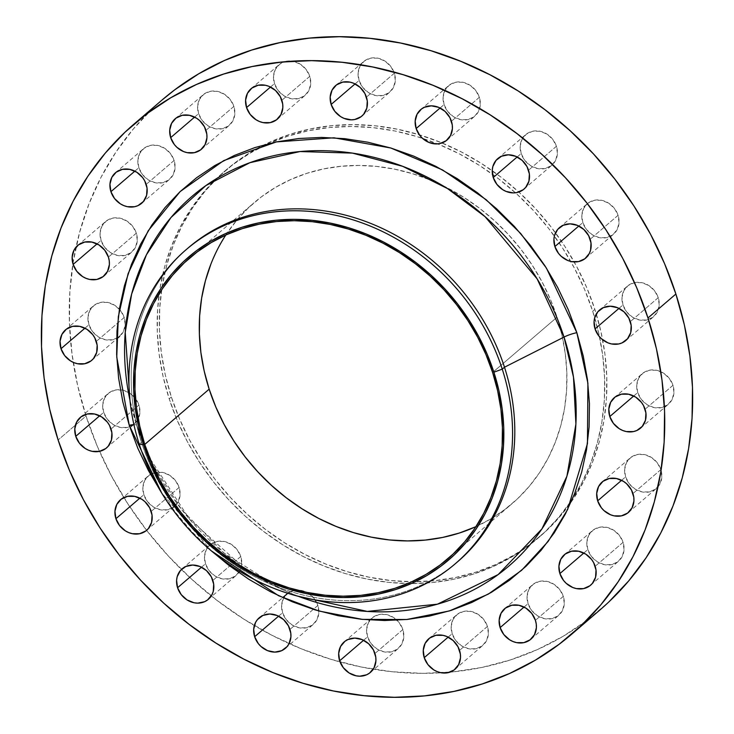 <?xml version="1.0" encoding="UTF-8"?>
<svg xmlns="http://www.w3.org/2000/svg" width="734" height="734" viewBox="0 0 734 734"><rect width="100%" height="100%" fill="white"/><g stroke="black" fill="none" stroke-linecap="round" stroke-linejoin="round"><path stroke-width="0.55" stroke-dasharray="3.67 2.75" d="M556.436 146.259L528.526 170.205L556.436 146.259L557.409 153.69L555.537 160.544L551.124 165.783L544.83 168.6L537.618 168.572L530.59 165.71L524.801 160.434L521.149 153.562A20.102 17.497 -130.6 0 0 551.885 165.168A20.102 17.497 -130.6 0 0 556.436 146.259A20.102 17.497 -130.6 0 0 525.7 134.652A20.102 17.497 -130.6 0 0 521.149 153.562L520.186 146.13L522.048 139.276L526.462 134.038L532.756 131.221L539.967 131.239L547.004 134.111L552.785 139.387L556.436 146.259M517.176 156.966L521.149 153.562L517.176 156.966M479.348 97.292L451.438 121.238L479.348 97.292L480.311 104.723L478.449 111.577L474.026 116.816L467.741 119.633L460.521 119.605L453.493 116.743L447.703 111.467L444.052 104.595A20.102 17.497 -130.6 0 0 474.788 116.201A20.102 17.497 -130.6 0 0 479.348 97.292A20.102 17.497 -130.6 0 0 448.612 85.685A20.102 17.497 -130.6 0 0 444.052 104.595L443.088 97.163L444.951 90.31L449.373 85.071L455.658 82.254L462.879 82.281L469.907 85.144L475.696 90.42L479.348 97.292M440.079 108.008L444.052 104.595L440.079 108.008M394.351 73.198L366.431 97.145L394.351 73.198L395.314 80.63L393.452 87.484L389.029 92.723L382.735 95.539L375.524 95.512L368.496 92.649L362.706 87.374L359.054 80.501A20.102 17.497 -130.6 0 0 389.791 92.108A20.102 17.497 -130.6 0 0 394.351 73.198A20.102 17.497 -130.6 0 0 363.605 61.592A20.102 17.497 -130.6 0 0 359.054 80.501L358.091 73.07L359.954 66.216L364.367 60.977L370.661 58.16L377.872 58.179L384.91 61.05L390.69 66.326L394.351 73.198M355.082 83.905L359.054 80.501L355.082 83.905M309.766 76.336L281.856 100.283L309.766 76.336L310.73 83.768L308.867 90.621L304.454 95.86L298.16 98.677L290.948 98.65L283.911 95.778L278.131 90.511L274.47 83.63A20.102 17.497 -130.6 0 0 305.216 95.246A20.102 17.497 -130.6 0 0 309.766 76.336A20.102 17.497 -130.6 0 0 279.03 64.72A20.102 17.497 -130.6 0 0 274.47 83.63L273.507 76.198L275.369 69.345L279.792 64.115L286.086 61.289L293.297 61.317L300.325 64.188L306.115 69.455L309.766 76.336M270.497 87.043L274.47 83.63L270.497 87.043M233.88 106.393L205.97 130.34L233.88 106.393L234.843 113.825L232.981 120.679L228.568 125.918L222.274 128.734L215.062 128.707L208.025 125.844L202.245 120.569L198.584 113.687A20.102 17.497 -130.6 0 0 229.329 125.303A20.102 17.497 -130.6 0 0 233.88 106.393A20.102 17.497 -130.6 0 0 203.144 94.778A20.102 17.497 -130.6 0 0 198.584 113.687L197.62 106.265L199.483 99.402L203.905 94.172L210.199 91.346L217.411 91.374L224.439 94.246L230.228 99.512L233.88 106.393M194.611 117.101L198.584 113.687L194.611 117.101M174.114 160.434L146.204 184.381L174.114 160.434L175.087 167.866L173.215 174.72L168.802 179.949L162.508 182.775L155.296 182.748L148.259 179.876L142.479 174.609L138.827 167.728A20.102 17.497 -130.6 0 0 169.563 179.344A20.102 17.497 -130.6 0 0 174.114 160.434A20.102 17.497 -130.6 0 0 143.378 148.819A20.102 17.497 -130.6 0 0 138.827 167.728L137.854 160.296L139.726 153.443L144.139 148.204L150.433 145.387L157.645 145.415L164.682 148.286L170.462 153.553L174.114 160.434M134.854 171.141L138.827 167.728L134.854 171.141M136.331 233.164L108.421 257.111L136.331 233.164L137.295 240.596L135.432 247.45L131.01 252.679L124.725 255.505L117.504 255.478L110.476 252.606L104.687 247.34L101.035 240.458A20.102 17.497 -130.6 0 0 131.771 252.074A20.102 17.497 -130.6 0 0 136.331 233.164A20.102 17.497 -130.6 0 0 105.595 221.549A20.102 17.497 -130.6 0 0 101.035 240.458L100.072 233.027L101.934 226.173L106.357 220.934L112.641 218.117L119.862 218.145L126.89 221.017L132.671 226.283L136.331 233.164M97.062 243.871L101.035 240.458L97.062 243.871M124.211 317.464L96.301 341.411L124.211 317.464L125.184 324.896L123.312 331.75L118.899 336.989L112.605 339.805L105.393 339.778L98.356 336.915L92.576 331.64L88.924 324.767A20.102 17.497 -130.6 0 0 119.66 336.374A20.102 17.497 -130.6 0 0 124.211 317.464A20.102 17.497 -130.6 0 0 119.385 309.197A20.102 17.497 -130.6 0 0 93.475 305.849A20.102 17.497 -130.6 0 0 88.924 324.767L87.952 317.336L89.823 310.473L94.236 305.243L100.53 302.417L107.742 302.445L114.779 305.316L120.559 310.583L124.211 317.464M84.951 328.171L88.924 324.767L84.951 328.171M138.955 405.085L111.045 429.032L138.955 405.085L139.928 412.517L138.056 419.371L133.643 424.61L127.349 427.427L120.137 427.399L113.1 424.536L107.32 419.261L103.668 412.389A20.102 17.497 -130.6 0 0 134.405 423.995A20.102 17.497 -130.6 0 0 138.267 418.958A20.102 17.497 -130.6 0 0 138.955 405.085A20.102 17.497 -130.6 0 0 135.496 398.461A20.102 17.497 -130.6 0 0 120.394 389.763A20.102 17.497 -130.6 0 0 108.219 393.47A20.102 17.497 -130.6 0 0 103.668 412.389L102.696 404.957L104.567 398.094L108.981 392.864L115.275 390.038L122.486 390.066L129.523 392.938L135.304 398.213L138.955 405.085M99.696 415.793L103.668 412.389L99.696 415.793M179.114 487.449L151.204 511.396L179.114 487.449L180.087 494.881L178.215 501.735L173.802 506.974L167.508 509.791L160.296 509.763L153.268 506.9L147.479 501.625L143.827 494.753A20.102 17.497 -130.6 0 0 174.564 506.359A20.102 17.497 -130.6 0 0 179.114 487.449A20.102 17.497 -130.6 0 0 150.479 474.329A20.102 17.497 -130.6 0 0 148.378 475.843A20.102 17.497 -130.6 0 0 143.827 494.753L142.864 487.321L144.726 480.467L149.14 475.228L155.434 472.402L162.645 472.43L169.682 475.302L175.463 480.577L179.114 487.449M139.855 498.157L143.827 494.753L139.855 498.157M240.761 556.491L212.851 580.438L240.761 556.491L241.734 563.923L239.862 570.777L235.449 576.016L229.155 578.832L221.943 578.814L214.906 575.942L209.126 570.667L205.474 563.795A20.102 17.497 -130.6 0 0 236.21 575.401A20.102 17.497 -130.6 0 0 238.77 572.575A20.102 17.497 -130.6 0 0 240.761 556.491A20.102 17.497 -130.6 0 0 210.025 544.885A20.102 17.497 -130.6 0 0 205.474 563.795L204.502 556.363L206.373 549.509L210.786 544.27L217.081 541.453L224.292 541.481L231.329 544.344L237.11 549.619L240.761 556.491M201.492 567.208L205.474 563.795L201.492 567.208M317.859 605.458L289.948 629.405L317.859 605.458L318.822 612.89L316.96 619.744L312.546 624.983L306.252 627.799L299.041 627.781L292.004 624.909L286.223 619.634L282.562 612.762A20.102 17.497 -130.6 0 0 313.308 624.368A20.102 17.497 -130.6 0 0 318.85 610.991A20.102 17.497 -130.6 0 0 317.859 605.458A20.102 17.497 -130.6 0 0 296.921 590.081A20.102 17.497 -130.6 0 0 287.122 593.852A20.102 17.497 -130.6 0 0 282.562 612.762L281.599 605.33L283.462 598.476L287.884 593.237L294.178 590.42L301.39 590.448L308.418 593.311L314.207 598.586L317.859 605.458M278.59 616.175L282.562 612.762L278.59 616.175M402.856 629.552L374.946 653.499L402.856 629.552L403.819 636.984L401.957 643.846L397.544 649.076L391.25 651.902L384.038 651.875L377.001 649.003L371.221 643.727L367.569 636.855A20.102 17.497 -130.6 0 0 398.305 648.461A20.102 17.497 -130.6 0 0 402.856 629.552A20.102 17.497 -130.6 0 0 396.993 620.221A20.102 17.497 -130.6 0 0 372.12 617.945A20.102 17.497 -130.6 0 0 367.569 636.855L366.596 629.423L368.468 622.57L372.881 617.331L379.175 614.514L386.387 614.541L393.415 617.404L399.204 622.68L402.856 629.552M363.587 640.268L367.569 636.855L363.587 640.268M487.44 626.423L459.53 650.37L487.44 626.423L488.404 633.855L486.541 640.709L482.119 645.948L475.834 648.764L468.613 648.737L461.585 645.865L455.796 640.599L452.144 633.717A20.102 17.497 -130.6 0 0 482.88 645.333A20.102 17.497 -130.6 0 0 487.44 626.423A20.102 17.497 -130.6 0 0 456.704 614.808A20.102 17.497 -130.6 0 0 452.144 633.717L451.181 626.285L453.043 619.432L457.466 614.202L463.75 611.376L470.971 611.404L477.999 614.275L483.789 619.542L487.44 626.423M448.171 637.13L452.144 633.717L448.171 637.13M563.327 596.366L535.416 620.313L563.327 596.366L564.29 603.798L562.428 610.651L558.005 615.881L551.72 618.707L544.5 618.679L537.471 615.808L531.682 610.541L528.03 603.66A20.102 17.497 -130.6 0 0 558.767 615.275A20.102 17.497 -130.6 0 0 563.327 596.366A20.102 17.497 -130.6 0 0 532.59 584.75A20.102 17.497 -130.6 0 0 528.03 603.66L527.067 596.228L528.93 589.374L533.352 584.136L539.637 581.319L546.858 581.346L553.886 584.218L559.675 589.485L563.327 596.366M524.058 607.073L528.03 603.66L524.058 607.073M623.083 542.325L595.173 566.272L623.083 542.325L624.056 549.757L622.184 556.611L617.771 561.849L611.477 564.666L604.265 564.639L597.228 561.776L591.448 556.5L587.796 549.619A20.102 17.497 -130.6 0 0 618.533 561.235A20.102 17.497 -130.6 0 0 623.083 542.325A20.102 17.497 -130.6 0 0 592.347 530.71A20.102 17.497 -130.6 0 0 587.796 549.619L586.824 542.197L588.696 535.334L593.109 530.104L599.403 527.278L606.614 527.306L613.652 530.177L619.432 535.444L623.083 542.325M583.824 553.032L587.796 549.619L583.824 553.032M660.875 469.595L632.965 493.542L660.875 469.595L661.839 477.027L659.976 483.88L655.563 489.119L649.269 491.936L642.057 491.908L635.02 489.046L629.24 483.77L625.579 476.889A20.102 17.497 -130.6 0 0 656.324 488.505A20.102 17.497 -130.6 0 0 660.875 469.595A20.102 17.497 -130.6 0 0 630.139 457.979A20.102 17.497 -130.6 0 0 625.579 476.889L624.616 469.466L626.478 462.603L630.901 457.374L637.195 454.548L644.406 454.575L651.434 457.447L657.224 462.714L660.875 469.595M621.606 480.302L625.579 476.889L621.606 480.302M672.986 385.295L645.076 409.233L672.986 385.295L673.959 392.718L672.087 399.58L667.674 404.81L661.38 407.636L654.168 407.609L647.131 404.737L641.351 399.47L637.699 392.589A20.102 17.497 -130.6 0 0 668.435 404.205A20.102 17.497 -130.6 0 0 672.986 385.295A20.102 17.497 -130.6 0 0 642.25 373.679A20.102 17.497 -130.6 0 0 637.699 392.589L636.727 385.157L638.598 378.304L643.012 373.065L649.306 370.248L656.517 370.275L663.554 373.138L669.335 378.414L672.986 385.295M633.726 396.002L637.699 392.589L633.726 396.002M618.083 215.301L590.173 239.247L618.083 215.301L619.056 222.732L617.184 229.595L612.771 234.825L606.477 237.651L599.265 237.623L592.228 234.752L586.448 229.476L582.796 222.604A20.102 17.497 -130.6 0 0 613.532 234.219A20.102 17.497 -130.6 0 0 618.083 215.301A20.102 17.497 -130.6 0 0 587.347 203.694A20.102 17.497 -130.6 0 0 582.796 222.604L581.823 215.172L583.695 208.318L588.108 203.079L594.402 200.263L601.614 200.29L608.651 203.153L614.431 208.428L618.083 215.301M578.814 226.017L582.796 222.604L578.814 226.017M658.242 297.674L630.332 321.611L658.242 297.674L659.215 305.096L657.343 311.959L652.93 317.189L646.636 320.015L639.424 319.987L632.387 317.116L626.607 311.849L622.955 304.968A20.102 17.497 -130.6 0 0 653.691 316.583A20.102 17.497 -130.6 0 0 658.242 297.674A20.102 17.497 -130.6 0 0 627.506 286.058A20.102 17.497 -130.6 0 0 622.955 304.968L621.982 297.536L623.854 290.682L628.267 285.443L634.561 282.627L641.773 282.654L648.81 285.517L654.59 290.792L658.242 297.674M618.982 308.381L622.955 304.968L618.982 308.381M188.326 247.798A206.814 180.004 -130.6 0 0 141.488 442.308L129.955 400.204A243.459 211.897 -130.6 0 0 134.065 416.728A243.459 211.897 -130.6 0 0 136.717 425.463A12.928 2.762 -17.9 0 0 133.918 424.656A12.928 2.762 162.1 0 1 136.717 425.436L153.553 465.833L181.748 509.717L224.338 553.262L282.434 589.659L298.142 596.237A243.459 211.897 -130.6 0 1 282.434 589.659L265.277 581.796A206.814 180.004 49.4 0 1 141.488 442.308L139.249 444.226L141.488 442.308A206.814 180.004 49.4 0 1 139.24 434.886A206.814 180.004 49.4 0 1 187.207 248.762M161.113 492.092L175.582 512.47L191.767 531.554L211.429 550.913L161.572 492.798M139.24 434.886L141.488 442.308A206.814 180.004 -130.6 0 0 456.53 562.675A206.814 180.004 49.4 0 1 265.277 581.796M162.122 99.962A336.071 292.499 -130.6 0 0 72.923 263.745A336.071 292.499 -130.6 0 0 86.025 416.031L58.114 439.978L86.025 416.031L97.328 446.364L111.375 475.815L128.01 504.102L147.084 530.948L168.416 556.106L191.794 579.328L216.989 600.384L243.761 619.083L271.855 635.24L301.004 648.7L330.924 659.325L361.321 667.023L391.91 671.711L422.389 673.353L452.474 671.931L481.871 667.454L510.286 659.967L537.471 649.553L563.134 636.295L587.053 620.322L608.981 601.807M171.352 396.984L169.205 398.828A241.284 210.007 49.4 0 1 159.177 293.784A241.284 210.007 49.4 0 1 223.842 171.903A241.284 210.007 49.4 0 1 268.029 143.827A241.284 210.007 49.4 0 1 437.62 143.892A241.284 210.007 49.4 0 1 492.468 174.261A241.284 210.007 49.4 0 1 515.442 192.785A241.284 210.007 49.4 0 1 554.372 236.064A241.284 210.007 49.4 0 1 570.713 261.423A241.284 210.007 49.4 0 1 592.705 311.225L594.852 309.381A241.284 210.007 -130.6 0 0 225.989 170.059A241.284 210.007 -130.6 0 0 171.352 396.984L179.472 418.756L189.555 439.905L201.501 460.209L215.2 479.486L230.513 497.551L247.294 514.222L265.378 529.342L284.599 542.765L304.775 554.363L325.703 564.024L347.182 571.658L369 577.181L390.965 580.548L412.847 581.732L434.445 580.704L455.548 577.493L475.962 572.116L495.468 564.639L513.901 555.115L531.067 543.655L546.812 530.361L560.987 515.36L573.438 498.79L584.062 480.825L592.751 461.622L599.412 441.382L603.999 420.298L606.458 398.553L606.761 376.386L604.917 353.99L600.935 331.584L594.852 309.381L586.732 287.609L576.649 266.47L564.703 246.156L551.005 226.879L535.692 208.823L518.91 192.152L500.827 177.032L481.605 163.609L461.429 152.002L440.501 142.35L419.022 134.717L397.204 129.193L375.239 125.826L353.357 124.642L331.759 125.661L310.656 128.881L290.251 134.249L270.736 141.735L252.303 151.25L235.137 162.709L219.393 176.013L205.226 191.014L192.767 207.575L182.142 225.549L173.453 244.743L166.792 264.983L162.205 286.077L159.746 307.812L159.443 329.988L161.287 352.384L165.269 374.79L171.352 396.984A241.284 210.007 -130.6 0 0 540.215 536.306A241.284 210.007 -130.6 0 0 594.852 309.381L592.705 311.225A241.284 210.007 49.4 0 1 599.522 336.796A241.284 210.007 49.4 0 1 572.529 498.753A241.284 210.007 49.4 0 1 538.068 538.15A241.284 210.007 49.4 0 1 407.774 583.539A241.284 210.007 49.4 0 1 169.205 398.828L171.352 396.984M475.99 526.617A198.198 172.499 -130.6 0 0 512.158 503.607A198.198 172.499 -130.6 0 0 557.042 317.207L492.624 372.468L557.042 317.207A198.198 172.499 -130.6 0 0 254.047 202.758A198.198 172.499 -130.6 0 0 225.806 235.018M210.897 264.112L218.035 248.34L226.76 233.577L236.99 219.971L248.624 207.649L261.561 196.73L275.663 187.308L290.802 179.491L306.83 173.343L323.593 168.93L340.925 166.297L358.669 165.453L376.643 166.425L394.681 169.187L412.609 173.729L430.252 179.995L447.446 187.932L464.016 197.455L479.807 208.484L494.661 220.906L508.451 234.596L521.021 249.432L532.269 265.268L542.087 281.948L550.372 299.316L557.042 317.207L562.033 335.438L565.308 353.843L566.822 372.239L566.575 390.451L564.556 408.306L560.785 425.637L555.308 442.263L548.179 458.034L539.453 472.788L529.214 486.394L517.58 498.716L504.643 509.644L490.541 519.057L475.403 526.874M161.865 100.182L152.929 108.247L133.193 129.147L115.844 152.222L101.053 177.243L88.952 203.988L79.667 232.173L73.281 261.552L69.858 291.829L69.427 322.712L72.005 353.907L77.547 385.121L86.025 416.031A336.071 292.499 -130.6 0 0 146.617 530.343A336.071 292.499 -130.6 0 0 181.39 569.492A336.071 292.499 -130.6 0 0 340.062 661.958A336.071 292.499 -130.6 0 0 441.418 672.812A336.071 292.499 -130.6 0 0 449.878 672.179A336.071 292.499 -130.6 0 0 599.788 610.092M592.705 311.225L598.788 333.419L602.77 355.825L604.614 378.221L604.311 400.397L601.852 422.133L597.265 443.226L590.604 463.466L581.915 482.669L571.291 500.634L558.84 517.195L544.665 532.205L528.92 545.5L511.754 556.959L493.321 566.483L473.815 573.96L453.401 579.337L432.298 582.548L410.701 583.567L388.818 582.392L366.853 579.025L345.035 573.493L323.556 565.868L302.628 556.207L282.452 544.61L263.231 531.187L245.147 516.066L228.366 499.395L213.053 481.33L199.354 462.053L187.409 441.749L177.325 420.6L169.205 398.828L163.122 376.634L159.14 354.228L157.296 331.832L157.599 309.656L160.058 287.921L164.645 266.827L171.306 246.587L179.995 227.393L190.62 209.419L203.079 192.858L217.246 177.857L232.99 164.554L250.156 153.094L268.589 143.57L288.104 136.093L308.509 130.716L329.612 127.505L351.21 126.487L373.092 127.661L395.057 131.028L416.875 136.561L438.354 144.185L459.282 153.846L479.458 165.444L498.68 178.867L516.764 193.987L533.545 210.658L548.858 228.724L562.556 248L574.502 268.305L584.585 289.453L592.705 311.225M136.717 425.463A243.459 211.897 -130.6 0 0 149.571 457.805A243.459 211.897 -130.6 0 0 244.193 568.088A243.459 211.897 -130.6 0 0 282.434 589.659L244.284 568.144L189.565 519.222L149.534 457.713L136.717 425.436M523.975 189.115L551.885 165.168M446.878 140.148L474.788 116.201M361.88 116.055L389.791 92.108M277.296 119.192L305.216 95.246M201.41 149.25L229.329 125.303M141.653 203.29L169.563 179.344M103.861 276.021L131.771 252.074M91.805 360.275L116.605 338.989M106.549 447.896L134.405 423.995M146.653 530.306L174.564 506.359M208.3 599.348L236.21 575.401M285.388 648.315L313.308 624.368M370.395 672.408L398.305 648.461M454.97 669.28L482.88 645.333M530.856 639.222L558.767 615.275M590.622 585.181L618.533 561.235M628.405 512.451L656.324 488.505M640.525 428.151L668.435 404.205M585.622 258.157L613.532 234.219M625.781 340.53L653.691 316.583M225.989 170.059L223.842 171.903M447.749 558.868L512.158 503.607M189.638 258.019L254.047 202.758M540.215 536.306L538.068 538.15M599.595 310.005L627.506 286.058M559.436 227.641L587.347 203.694M614.34 397.626L642.25 373.679M602.229 481.926L630.139 457.979M564.437 554.656L592.347 530.71M504.671 608.697L532.59 584.75M428.784 638.754L456.704 614.808M344.255 641.846L372.12 617.945M259.258 617.753L282.7 597.641M182.115 568.832L210.025 544.885M120.468 499.781L148.378 475.843M80.309 417.417L108.219 393.47M65.565 329.795L93.475 305.849M77.676 245.495L105.595 221.549M115.467 172.765L143.378 148.819M175.233 118.725L203.144 94.778M251.12 88.667L279.03 64.72M335.695 85.539L363.605 61.592M420.692 109.632L448.612 85.685M497.79 158.599L525.7 134.652"/><path stroke-width="1.1" d="M528.526 170.205A20.102 17.497 49.4 0 1 523.975 189.115A20.102 17.497 49.4 0 1 493.239 177.509L517.176 156.966L493.239 177.509L496.89 184.381L502.671 189.656L506.102 191.427L513.36 192.904L516.919 192.547L523.214 189.73L525.709 187.372L528.911 181.206L529.37 173.921L527.012 166.627L522.204 160.434L515.663 156.287L508.405 154.81L501.524 156.232L496.056 160.342L492.853 166.508L492.266 170.077L493.239 177.509A20.102 17.497 49.4 0 1 497.79 158.599A20.102 17.497 49.4 0 1 528.526 170.205M451.438 121.238A20.102 17.497 49.4 0 1 446.878 140.148A20.102 17.497 49.4 0 1 416.141 128.542L440.079 108.008L416.141 128.542L419.793 135.414L422.472 138.313L429.005 142.46L436.271 143.937L439.822 143.58L446.116 140.763L450.538 135.524L452.401 128.67L452.272 124.954L449.914 117.66L445.107 111.467L438.574 107.32L431.308 105.843L424.426 107.265L421.454 109.017L417.04 114.256L415.178 121.11L416.141 128.542A20.102 17.497 49.4 0 1 420.692 109.632A20.102 17.497 49.4 0 1 451.438 121.238M366.431 97.145A20.102 17.497 49.4 0 1 361.88 116.055A20.102 17.497 49.4 0 1 331.144 104.448L355.082 83.905L331.144 104.448L334.796 111.32L340.585 116.596L344.007 118.367L351.265 119.844L354.825 119.486L361.119 116.669L363.614 114.311L366.817 108.146L367.275 100.861L364.917 93.567L360.11 87.374L353.577 83.226L349.962 82.125L342.75 82.098L336.456 84.924L332.043 90.154L330.181 97.016L331.144 104.448A20.102 17.497 49.4 0 1 335.695 85.539A20.102 17.497 49.4 0 1 366.431 97.145M281.856 100.283A20.102 17.497 49.4 0 1 277.296 119.192A20.102 17.497 49.4 0 1 246.56 107.577L270.497 87.043L246.56 107.577L250.211 114.458L256.001 119.725L259.423 121.495L263.029 122.596L270.25 122.624L276.534 119.798L280.957 114.568L282.819 107.715L282.691 103.999L280.333 96.705L275.525 90.511L268.993 86.355L265.387 85.263L258.166 85.236L251.881 88.052L247.459 93.291L245.596 100.145L246.56 107.577A20.102 17.497 49.4 0 1 251.12 88.667A20.102 17.497 49.4 0 1 281.856 100.283M205.97 130.34A20.102 17.497 49.4 0 1 201.41 149.25A20.102 17.497 49.4 0 1 170.673 137.634L194.611 117.101L170.673 137.634L174.325 144.515L177.004 147.406L183.537 151.562L187.142 152.654L194.363 152.681L200.648 149.864L205.07 144.626L206.933 137.772L206.804 134.056L204.447 126.762L199.639 120.569L196.528 118.192L189.5 115.321L182.28 115.293L175.995 118.119L171.572 123.349L169.71 130.202L170.673 137.634A20.102 17.497 49.4 0 1 175.233 118.725A20.102 17.497 49.4 0 1 205.97 130.34M146.204 184.381A20.102 17.497 49.4 0 1 141.653 203.29A20.102 17.497 49.4 0 1 110.917 191.675L134.854 171.141L110.917 191.675L114.568 198.556L120.348 203.823L123.78 205.593L127.386 206.694L134.597 206.722L137.928 205.648L143.387 201.538L146.589 195.372L147.048 188.097L144.69 180.803L142.552 177.5L136.772 172.224L129.734 169.361L122.523 169.334L116.229 172.151L111.816 177.389L109.944 184.243L110.917 191.675A20.102 17.497 49.4 0 1 115.467 172.765A20.102 17.497 49.4 0 1 146.204 184.381M108.421 257.111A20.102 17.497 49.4 0 1 103.861 276.021A20.102 17.497 49.4 0 1 73.125 264.405L97.062 243.871L73.125 264.405L76.776 271.286L82.566 276.553L85.988 278.324L89.594 279.425L96.805 279.452L103.099 276.626L107.522 271.397L109.384 264.534L109.256 260.827L108.421 257.111L104.76 250.23L98.98 244.954L91.943 242.092L84.731 242.064L78.437 244.881L74.024 250.12L72.161 256.973L73.125 264.405A20.102 17.497 49.4 0 1 77.676 245.495A20.102 17.497 49.4 0 1 108.421 257.111M96.301 341.411A20.102 17.497 49.4 0 1 91.75 360.321A20.102 17.497 49.4 0 1 61.014 348.705L84.951 328.171L61.014 348.705L64.665 355.586L70.446 360.862L73.877 362.633L77.483 363.725L84.694 363.752L90.988 360.935L93.484 358.577L96.686 352.412L97.145 345.127L94.787 337.833L92.649 334.53L86.869 329.263L79.832 326.391L72.62 326.364L66.326 329.19L61.913 334.42L60.041 341.282L61.014 348.705A20.102 17.497 49.4 0 1 65.565 329.795A20.102 17.497 49.4 0 1 96.301 341.411M111.045 429.032A20.102 17.497 49.4 0 1 106.494 447.942A20.102 17.497 49.4 0 1 75.758 436.326L99.696 415.793L75.758 436.326L79.41 443.208L85.19 448.483L88.621 450.254L92.227 451.346L99.439 451.373L105.733 448.557L108.228 446.199L111.43 440.033L111.889 432.748L109.531 425.454L107.393 422.151L101.613 416.884L94.576 414.013L87.364 413.985L81.07 416.811L76.657 422.041L74.785 428.904L75.758 436.326A20.102 17.497 49.4 0 1 80.309 417.417A20.102 17.497 49.4 0 1 111.045 429.032M151.204 511.396A20.102 17.497 49.4 0 1 146.653 530.306A20.102 17.497 49.4 0 1 115.917 518.699L139.855 498.157L115.917 518.699L119.569 525.572L125.349 530.847L128.78 532.618L132.386 533.71L139.598 533.737L145.892 530.921L148.387 528.563L151.589 522.397L152.048 515.112L149.69 507.818L144.882 501.625L141.772 499.248L134.735 496.377L127.523 496.349L121.229 499.175L116.816 504.405L114.944 511.268L115.917 518.699A20.102 17.497 49.4 0 1 120.468 499.781A20.102 17.497 49.4 0 1 151.204 511.396M212.851 580.438A20.102 17.497 49.4 0 1 208.3 599.348A20.102 17.497 49.4 0 1 177.564 587.741L201.492 567.208L177.564 587.741L181.215 594.613L186.996 599.889L194.033 602.761L197.685 603.137L204.566 601.715L207.538 599.962L211.952 594.724L213.236 591.439L213.686 584.154L211.337 576.86L206.52 570.667L199.987 566.52L192.73 565.042L185.84 566.464L180.38 570.575L177.178 576.74L176.591 580.31L177.564 587.741A20.102 17.497 49.4 0 1 182.115 568.832A20.102 17.497 49.4 0 1 212.851 580.438M289.948 629.405A20.102 17.497 49.4 0 1 285.388 648.315A20.102 17.497 49.4 0 1 254.652 636.708L278.59 616.175L254.652 636.708L258.304 643.58L260.983 646.48L267.515 650.627L274.782 652.104L281.663 650.682L287.122 646.571L289.049 643.69L290.912 636.837L290.783 633.121L288.425 625.827L283.618 619.634L277.085 615.487L269.818 614.009L262.937 615.431L257.478 619.542L255.551 622.423L253.689 629.277L254.652 636.708A20.102 17.497 49.4 0 1 259.212 617.799A20.102 17.497 49.4 0 1 289.948 629.405M374.946 653.499A20.102 17.497 49.4 0 1 370.395 672.408A20.102 17.497 49.4 0 1 339.649 660.802L363.587 640.268L339.649 660.802L343.31 667.674L349.09 672.95L356.128 675.821L359.779 676.197L366.661 674.775L369.633 673.023L374.046 667.784L375.909 660.93L375.78 657.214L373.432 649.929L368.615 643.736L362.082 639.58L354.816 638.103L347.934 639.534L344.971 641.277L340.548 646.516L338.686 653.37L339.649 660.802A20.102 17.497 49.4 0 1 344.209 641.892A20.102 17.497 49.4 0 1 374.946 653.499M459.53 650.37A20.102 17.497 49.4 0 1 454.97 669.28A20.102 17.497 49.4 0 1 424.234 657.664L448.171 637.13L424.234 657.664L427.885 664.545L433.675 669.812L437.097 671.582L440.703 672.683L447.914 672.711L454.208 669.885L458.631 664.655L460.493 657.802L460.365 654.086L458.007 646.792L453.199 640.599L446.667 636.442L443.052 635.35L435.84 635.323L429.546 638.14L425.133 643.379L423.27 650.232L424.234 657.664A20.102 17.497 49.4 0 1 428.784 638.754A20.102 17.497 49.4 0 1 459.53 650.37M535.416 620.313A20.102 17.497 49.4 0 1 530.856 639.222A20.102 17.497 49.4 0 1 500.12 627.607L524.058 607.073L500.12 627.607L503.772 634.488L509.561 639.754L512.983 641.525L516.589 642.626L523.801 642.654L530.095 639.828L534.517 634.598L536.38 627.735L536.251 624.028L535.416 620.313L531.755 613.431L525.975 608.156L518.938 605.293L511.726 605.266L505.432 608.082L501.019 613.321L499.157 620.175L500.12 627.607A20.102 17.497 49.4 0 1 504.671 608.697A20.102 17.497 49.4 0 1 535.416 620.313M595.173 566.272A20.102 17.497 49.4 0 1 590.622 585.181A20.102 17.497 49.4 0 1 559.886 573.566L583.824 553.032L559.886 573.566L563.538 580.447L566.208 583.337L572.749 587.494L576.355 588.585L583.567 588.613L589.861 585.796L592.356 583.429L595.558 577.273L596.017 569.988L593.659 562.694L591.521 559.391L585.741 554.124L578.704 551.252L571.492 551.225L565.198 554.051L560.785 559.28L558.913 566.134L559.886 573.566A20.102 17.497 49.4 0 1 564.437 554.656A20.102 17.497 49.4 0 1 595.173 566.272M632.965 493.542A20.102 17.497 49.4 0 1 628.405 512.451A20.102 17.497 49.4 0 1 597.669 500.836L621.606 480.302L597.669 500.836L601.329 507.717L603.999 510.607L610.532 514.763L614.138 515.855L621.359 515.883L627.643 513.066L632.066 507.827L633.928 500.973L633.8 497.257L631.442 489.963L626.634 483.77L623.524 481.394L616.496 478.522L609.275 478.495L602.99 481.321L598.568 486.55L596.705 493.404L597.669 500.836A20.102 17.497 49.4 0 1 602.229 481.926A20.102 17.497 49.4 0 1 632.965 493.542M645.076 409.233A20.102 17.497 49.4 0 1 640.525 428.151A20.102 17.497 49.4 0 1 609.789 416.536L633.726 396.002L609.789 416.536L613.441 423.417L619.221 428.684L622.652 430.454L626.258 431.555L633.47 431.583L636.8 430.509L642.259 426.399L645.461 420.233L645.92 412.958L643.562 405.663L641.424 402.36L635.644 397.085L628.607 394.222L621.395 394.195L615.101 397.011L610.688 402.25L608.816 409.104L609.789 416.536A20.102 17.497 49.4 0 1 614.34 397.626A20.102 17.497 49.4 0 1 645.076 409.233M590.173 239.247A20.102 17.497 49.4 0 1 585.622 258.157A20.102 17.497 49.4 0 1 554.886 246.551L578.814 226.017L554.886 246.551L558.537 253.423L561.207 256.322L567.74 260.469L571.355 261.57L578.566 261.598L584.86 258.772L589.274 253.533L590.558 250.248L591.008 242.963L588.659 235.678L583.842 229.485L577.309 225.329L570.052 223.852L563.161 225.283L557.702 229.384L554.5 235.55L553.913 239.119L554.886 246.551A20.102 17.497 49.4 0 1 559.436 227.641A20.102 17.497 49.4 0 1 590.173 239.247M630.332 321.611A20.102 17.497 49.4 0 1 625.781 340.53A20.102 17.497 49.4 0 1 595.045 328.915L618.982 308.381L595.045 328.915L598.696 335.787L601.366 338.686L607.908 342.833L611.514 343.934L618.725 343.962L622.056 342.888L627.515 338.778L630.717 332.612L631.176 325.336L628.818 318.042L624.001 311.849L617.468 307.693L610.211 306.216L603.32 307.647L597.861 311.748L594.659 317.914L594.072 321.483L595.045 328.915A20.102 17.497 49.4 0 1 599.595 310.005A20.102 17.497 49.4 0 1 630.332 321.611M129.248 425.27A12.928 2.762 162.1 0 1 133.918 424.656A12.928 2.762 -17.9 0 0 129.248 425.27L137.827 448.281L148.479 470.632L161.572 492.798L129.248 425.27L116.752 357.036L118.321 316.703L128.065 273.764L148.195 230.797L180.16 191.574L223.742 160.59L276.47 141.901L333.915 137.799L390.8 148.002L442.51 169.912L486.137 199.694L520.663 233.476L546.454 268.149L576.841 332.676L587.897 383.212L587.457 443.602L567.657 509.488L548.142 541.444L521.599 570.327L488.33 594.109L449.419 610.927L406.691 619.505L362.449 619.386L319.051 611.046L278.553 595.714L211.429 550.913L228.623 565.152L248.936 579.346L270.259 591.604L292.38 601.816L315.079 609.881L338.145 615.716L361.357 619.276L384.488 620.524L407.315 619.441L429.619 616.046L451.181 610.367L471.806 602.458L491.285 592.402L509.433 580.282L526.076 566.235L541.05 550.372L554.216 532.866L565.437 513.873L574.621 493.587L581.667 472.191L586.512 449.905L589.108 426.931L589.439 403.489L587.484 379.817L583.273 356.137L576.841 332.676L568.263 309.665L557.601 287.315L544.977 265.855L530.508 245.477L514.323 226.393L496.588 208.768L477.467 192.785L457.154 178.601L435.831 166.343L413.71 156.131L391.011 148.066L367.945 142.231L344.732 138.671L321.602 137.423L298.775 138.506L276.47 141.901L254.9 147.58L234.284 155.489L214.805 165.545L196.657 177.665L180.013 191.712L165.04 207.575L151.874 225.081L140.653 244.073L131.469 264.359L124.422 285.755L119.578 308.041L116.981 331.016L116.651 354.458L118.605 378.129L122.817 401.81L129.248 425.27M298.142 596.237L367.275 611.422L437.436 604.174L498.147 574.584L541.912 528.939L566.914 476.21L575.906 424.078L573.483 377.111L564.024 337.071A12.928 2.762 162.1 0 1 576.841 332.676A12.928 2.762 -17.9 0 0 564.024 337.071A243.459 211.897 -130.6 0 0 289.196 152.837A243.459 211.897 -130.6 0 0 129.955 400.204L125.23 332.346L131.652 294.004L146.424 254.799L171.013 217.484L205.869 185.592L249.835 162.709L300.032 151.553L352.384 153.103L402.654 166.306L447.529 188.574L485.073 216.677L537.16 278.902L564.024 337.071L504.487 367.22A206.814 180.004 -130.6 0 0 188.326 247.798L186.087 249.716A206.814 180.004 49.4 0 1 502.249 369.138A206.814 180.004 -130.6 0 0 258.652 214.411A206.814 180.004 -130.6 0 0 139.249 444.226L143.497 444.685A199.63 173.756 49.4 0 1 258.753 222.861A199.63 173.756 49.4 0 1 493.89 372.202L502.249 369.138L504.487 367.22L564.024 337.071A243.459 211.897 -130.6 0 1 517.543 558.124A243.459 211.897 -130.6 0 1 298.142 596.237M187.207 248.762A206.814 180.004 49.4 0 1 504.487 367.22L502.249 369.138A206.814 180.004 49.4 0 1 455.419 563.639A206.814 180.004 49.4 0 1 139.249 444.226A206.814 180.004 49.4 0 1 186.087 249.716M608.981 601.807L628.717 580.906L646.067 557.831L660.857 532.811L672.959 506.065L682.244 477.88L688.63 448.502L692.061 418.224L692.483 387.341L689.914 356.146L684.363 324.933L675.886 294.022L647.975 317.969A336.071 292.499 49.4 0 1 571.878 634.038A336.071 292.499 49.4 0 1 58.114 439.978L58.114 439.978A336.071 292.499 49.4 0 1 134.212 123.908A336.071 292.499 49.4 0 1 647.975 317.969L675.886 294.022A336.071 292.499 -130.6 0 0 162.122 99.962L134.212 123.908M225.806 235.018A198.198 172.499 -130.6 0 0 209.162 389.167L144.754 444.428A198.198 172.499 49.4 0 1 189.638 258.019A198.198 172.499 49.4 0 1 492.624 372.468L492.624 372.468A198.198 172.499 49.4 0 1 447.749 558.868A198.198 172.499 49.4 0 1 144.754 444.428L209.162 389.167A198.198 172.499 -130.6 0 0 475.99 526.617M475.403 526.874L459.374 533.022L442.611 537.435L425.28 540.077L407.535 540.912L389.561 539.949L371.523 537.178L353.595 532.645L335.952 526.37L318.758 518.443L302.197 508.91L286.407 497.881L271.543 485.468L257.762 471.769L245.184 456.933L233.935 441.097L224.118 424.417L215.842 407.049L209.162 389.167L204.171 370.927L200.896 352.531L199.382 334.126L199.63 315.914L201.648 298.059L205.419 280.737L210.897 264.112M571.878 634.038L599.788 610.092A336.071 292.499 -130.6 0 0 675.886 294.022L664.582 263.689L650.535 234.238L633.901 205.951L614.826 179.105L593.494 153.947L570.125 130.725L544.922 109.669L518.149 90.97L490.055 74.813L460.906 61.362L430.986 50.729L400.59 43.031L370 38.342L339.521 36.7L309.436 38.122L280.049 42.6L251.624 50.086L224.448 60.5L198.776 73.758L174.857 89.731L161.865 100.182M647.975 317.969L656.453 348.879L661.995 380.093L664.573 411.288L664.142 442.171L660.719 472.448L654.333 501.827L645.048 530.012L632.947 556.757L618.156 581.778L600.807 604.853L581.071 625.753L559.143 644.269L535.224 660.242L509.552 673.5L482.376 683.914L453.951 691.4L424.564 695.878L394.479 697.3L364 695.658L333.41 690.969L303.014 683.271L273.094 672.638L243.945 659.187L215.851 643.03L189.078 624.331L163.875 603.275L140.506 580.053L119.174 554.895L100.099 528.049L83.465 499.762L69.418 470.31L58.114 439.978L49.637 409.067L44.086 377.854L41.517 346.659L41.939 315.776L45.37 285.498L51.756 256.12L61.041 227.935L73.143 201.189L87.933 176.169L105.283 153.094L125.019 132.193L146.947 113.678L170.866 97.705L196.528 84.447L223.714 74.033L252.129 66.546L281.526 62.069L311.611 60.647L342.09 62.289L372.679 66.977L403.076 74.675L432.996 85.3L462.145 98.76L490.239 114.917L517.011 133.616L542.206 154.672L565.584 177.894L586.916 203.052L605.99 229.898L622.625 258.184L636.672 287.636L647.975 317.969M504.487 367.22A206.814 180.004 49.4 0 1 456.53 562.675A206.814 180.004 -130.6 0 0 457.649 561.721A206.814 180.004 -130.6 0 0 504.487 367.22M139.249 444.226A206.814 180.004 -130.6 0 0 382.854 598.944A206.814 180.004 -130.6 0 0 502.249 369.138L493.89 372.202A199.63 173.756 49.4 0 1 378.634 594.035A199.63 173.756 49.4 0 1 143.497 444.685L139.249 444.226M493.89 372.202L498.918 390.571L502.212 409.104L503.744 427.638L503.487 445.988L501.46 463.971L497.661 481.421L492.147 498.166L484.963 514.048L476.173 528.92L465.87 542.619L454.144 555.032L441.116 566.033L426.913 575.52L411.664 583.392L395.516 589.586L378.634 594.035L361.174 596.687L343.301 597.54L325.199 596.558L307.032 593.778L288.967 589.2L271.204 582.888L253.881 574.896L237.192 565.299L221.292 554.198L206.327 541.683L192.436 527.893L179.775 512.947L168.444 497.001L158.553 480.192L150.213 462.704L143.497 444.685L138.46 426.316L135.166 407.783L133.643 389.249L133.891 370.909L135.928 352.916L139.717 335.475L145.24 318.721L152.424 302.839L161.214 287.976L171.517 274.268L183.243 261.854L196.272 250.854L210.475 241.367L225.723 233.495L241.862 227.301L258.753 222.861L276.213 220.2L294.077 219.356L312.189 220.328L330.355 223.118L348.411 227.687L366.183 233.999L383.497 241.991L400.186 251.588L416.095 262.699L431.06 275.204L444.942 289.003L457.612 303.94L468.943 319.896L478.825 336.695L487.165 354.192L493.89 372.202M144.754 444.428L151.424 462.31L159.709 479.678L169.517 496.358L180.775 512.194L193.345 527.03L207.135 540.729L221.989 553.142L237.779 564.171L254.349 573.694L271.543 581.631L289.187 587.897L307.115 592.439L325.153 595.21L343.127 596.173L360.871 595.338L378.203 592.696L394.965 588.283L410.994 582.135L426.133 574.318L440.235 564.905L453.172 553.977L464.805 541.655L475.036 528.049L483.761 513.286L490.899 497.524L496.377 480.898L500.148 463.567L502.166 445.712L502.414 427.5L500.9 409.104L497.624 390.699L492.624 372.468L485.954 354.577L477.678 337.209L467.861 320.529L456.612 304.693L444.033 289.857L430.252 276.168L415.389 263.745L399.599 252.716L383.029 243.193L365.844 235.256L348.2 228.99L330.272 224.448L312.234 221.686L294.261 220.714L276.516 221.549L259.185 224.191L242.422 228.604L226.393 234.752L211.254 242.569L197.152 251.982L184.216 262.91L172.573 275.232L162.342 288.838L153.617 303.601L146.488 319.373L141.011 335.998L137.24 353.32L135.221 371.175L134.973 389.387L136.487 407.783L139.763 426.188L144.754 444.428M116.605 338.989L119.66 336.374M457.649 561.721L455.419 563.639M282.7 597.641L287.122 593.852"/></g></svg>
